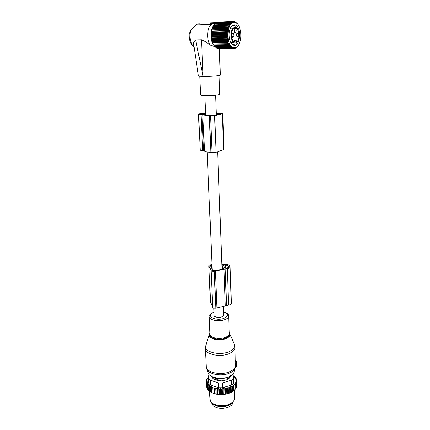<?xml version="1.0" encoding="UTF-8"?>
<svg xmlns="http://www.w3.org/2000/svg" width="430" height="430" viewBox="0 0 430 430"><rect width="100%" height="100%" fill="white"/><g stroke="black" fill="none" stroke-linecap="round" stroke-linejoin="round"><path stroke-width="0.64" d="M213.834 308.025L214.145 315.405C214.194 316.152 214.887 316.722 216.225 317.12C220.262 317.722 222.74 317.044 223.665 315.088L223.659 315.013M198.536 114.203L200.192 149.941C200.229 150.333 201.057 150.618 202.67 150.796L201.052 114.772C199.407 114.659 198.569 114.461 198.531 114.176C199.101 113.584 201.433 113.219 205.54 113.085M202.67 150.796L204.454 151.08C205.707 151.704 207.835 152.177 210.845 152.494L212.001 152.607L210.539 115.993L214.656 115.734L222.804 113.617L216.231 113.111M212.001 152.607L216.037 152.311L223.998 149.5M204.454 151.08L202.863 114.96L201.052 114.772M202.863 114.96L210.539 115.993M204.202 114.708L204.126 114.676C205.164 115.149 207.238 115.482 210.345 115.681L213.237 115.648L220.907 113.773L216.242 113.359M204.196 114.617L205.594 114.283M204.943 114.966L204.922 114.444M205.556 115.111L205.529 114.418M205.572 113.88L202.234 114.552L200.219 114.111C200.681 113.66 202.46 113.396 205.551 113.321M235.968 360.152L236.414 361.377L235.479 361.598M236.376 366.709L236.688 365.253L236.414 361.377M236.505 364.307L235.565 364.377M216.897 378.706L217.091 380.055L218.375 379.889L216.897 378.706L216.016 378.405L214.887 378.69L215.15 379.389L217.091 380.055L217.107 380.426M218.408 380.636L218.375 379.889M212.807 377.105L213.065 378.561M214.935 379.706L214.887 378.69M228.362 378.894L228.346 378.481L229.658 377.545L229.674 378.04L229.9 376.771M227.11 379.55L227.078 378.674L228.034 377.239M229.383 376.9L229.625 377.4M229.658 377.545L229.088 376.793M228.131 377.201L228.346 378.481L227.078 378.674M213.565 404.361C215.511 405.818 218.091 406.603 221.316 406.726C225.53 406.732 228.851 405.694 231.286 403.614M211.587 402.512L211.587 402.507C212.135 406.038 215.403 408.032 221.385 408.5C228.448 408.177 232.361 405.952 233.119 401.824L233.119 401.824M229.217 393.052L229.018 387.328L228.185 388.247L227.357 387.769L226.562 388.677L225.589 388.129L224.847 389L223.81 388.397L224.03 394.176L224.589 394.391L229.496 393.149L233.329 391.085L233.151 385.651L235.065 384.243L235.71 383.404L235.355 383.189L236.199 382.528L235.683 382.216L236.527 381.598L235.86 381.211L236.672 380.652L235.855 380.19L236.629 379.695L235.667 379.169L236.382 378.739L236.409 379.572M224.03 394.176L221.144 394.643L216.091 394.165L216.053 388.903L217.166 388.322L217.752 389.155L217.972 394.358L218.467 394.52M214.113 387.645L214.371 393.407L213.081 393.3L212.737 387.156L212.904 388.07L214.113 387.645L214.425 388.537L215.597 388.032L216.091 394.165M215.849 393.799L214.538 393.783L214.425 388.537M214.371 393.407L214.538 393.783M212.995 392.912L211.737 392.681L211.495 387.5L212.737 387.156M211.721 392.327L210.474 392.02L210.232 386.844L211.479 386.581L211.495 387.5M208.62 376.798L206.997 378.792L207.48 378.83L206.599 379.701L207.228 379.76L206.373 380.641L207.152 380.727L206.341 381.603L207.26 381.722L206.502 382.566L207.534 382.695L206.868 383.517L207.975 383.571L207.432 384.431L208.598 384.404L208.184 385.296L209.394 385.194L209.372 391.268L210.458 391.655M208.184 385.296L208.437 390.451L209.351 390.897M207.432 384.431L207.685 389.575L208.416 390.053M206.868 383.517L207.12 388.65L207.663 389.134M236.629 379.695L236.656 380.641M227.164 393.885L226.32 394.084M225.401 394.262L224.589 394.391M224.847 389L225.04 394.208M223.81 388.397L223.084 389.214L223.283 394.423L223.632 394.509M222.874 394.573L223.283 394.423M222.369 394.321L222.138 388.543L223.084 389.214M222.138 388.543L221.294 389.311L221.504 394.52L221.907 394.627M221.144 394.643L221.504 394.52M220.692 394.358L220.461 388.58L221.294 389.311M220.461 388.58L219.51 389.295L219.725 394.498L220.176 394.632M219.418 394.595L219.725 394.498M219.031 394.283L218.795 388.505L219.51 389.295M218.795 388.505L217.752 389.155M217.166 388.322L217.408 394.095M216.801 394.299L216.279 394.106M215.21 393.961L214.656 393.735M212.904 388.07L213.135 393.256L213.71 393.525M212.318 392.982L211.737 392.681M207.093 388.043L206.755 387.693L206.502 382.566M206.717 386.855L206.341 381.603M236.672 380.652L236.661 386.059M236.527 381.598L236.683 386.731L236.344 387.263M236.199 382.528L236.355 387.666L235.86 388.349M230.883 392.552L235.226 389.403L235.065 384.243M235.226 389.322L235.871 388.553L235.71 383.404M230.491 392.735L229.496 393.149M228.857 393.38L227.97 393.665M207.545 377.938L207.561 378.255M233.361 385.78L233.528 390.951M233.151 385.651L232.291 386.484L232.458 391.665M232.119 391.897L231.931 386.264L231.071 387.134L231.249 392.321M231.286 380.281C232.684 379.814 233.442 379.142 233.571 378.26L234.022 372.955L234.167 377.653L233.726 383.017C233.603 384.028 232.84 384.705 231.447 385.054L222.719 387.758L222.53 382.963L231.286 380.281L231.447 385.054M209.007 374.326L208.405 378.314L210.205 380.131L218.284 382.931L218.483 387.726L210.431 384.893L208.631 383.087L208.41 378.389M233.205 401.437C232.227 403.179 230.383 404.528 227.674 405.495C220.413 407.334 215.016 406.285 211.479 402.351M211.92 376.675L212.791 378.395L215.398 379.986L221.197 380.915L226.121 380.066L229.109 378.507L231.007 375.707M218.284 382.931L222.53 382.963M218.483 387.726L222.719 387.758M209.512 391.364L210.162 400.384C211.576 404.823 221.171 407.188 228.029 404.684C231.356 403.485 233.442 401.792 234.28 399.61L234.533 397.868M233.941 372.407L234.022 372.955M231.931 386.264L232.291 386.484M206.997 378.792L207.024 379.281M210.232 386.844L210.361 385.92L209.125 386.102M215.597 388.032L216.053 388.903M226.562 388.677L226.755 393.88M227.357 387.769L227.567 393.52M228.185 388.247L228.373 393.445M229.018 387.328L229.695 387.731L229.873 392.923M229.695 387.731L230.55 386.823L230.743 392.504M230.55 386.823L231.071 387.134M236.382 378.739L235.312 378.207L235.941 377.814L235.962 378.529M234.124 376.003L234.511 376.105L234.14 376.546L235.317 376.933L234.812 377.352L235.941 377.814M235.317 376.933L235.334 377.567M234.511 376.105L234.527 376.675M206.599 379.701L206.631 380.373M206.373 380.641L206.416 381.517M225.589 388.129L225.804 393.896M221.81 264.713L225.073 264.488C227.207 264.342 228.599 264.649 229.254 265.401L230.163 267.148C230.028 267.847 229.082 268.315 227.32 268.551L214.274 271.287C212.624 271.4 211.571 271.158 211.114 270.567L208.856 265.788C208.958 265.256 209.684 264.901 211.033 264.719L211.985 264.617M208.856 265.815L210.458 301.919L212.7 307.305C213.151 307.977 214.183 308.256 215.796 308.138L214.274 271.287M215.796 308.138L228.55 305.133C230.27 304.87 231.2 304.349 231.324 303.569L231.324 303.515M212.011 265.202L210.404 265.724L212.667 270.4L215.091 270.577C218.51 270.19 221.332 269.459 223.562 268.379L221.832 265.364M223.433 265.256L225.03 268.191L227.045 268.057L228.825 267.18L227.954 265.541L225.336 264.971L223.433 265.256M212.124 22.752L210.318 22.822L210.243 23.392L212.049 23.333M215.968 22.607L212.124 22.747L212.033 23.478L215.048 23.752M214.097 45.483C210.023 41.683 209.706 29.665 213.645 25.628M220.278 74.949L220.278 74.976C220.547 75.632 209.786 76.475 203.078 76.309L195.634 39.909L201.509 39.791C204.411 40.99 207.335 42.758 210.281 45.112L215.081 46.703M202.976 76.309C199.891 76.239 198.37 76.051 198.418 75.744L193.796 45.172C193.204 43.124 193.817 41.371 195.634 39.909M201.455 24.757C200.095 23.413 198.268 23.478 195.967 24.956L191.156 30.272L189.958 33.889L189.135 34.088C188.958 40.286 190.608 44.612 194.08 47.042M210.281 45.112C206.448 39.92 206.991 27.816 211.259 24.397L195.962 24.956L190.624 30.068M191.156 30.272L190.673 30.003L189.141 34.061M219.741 94.181L219.746 94.218C220.144 95.261 205.309 96.186 201.509 95.336L200.557 94.906L199.713 76.137M211.259 24.397L212.904 23.419M233.936 42.334L234.124 42.016C234.968 39.237 235.871 39.162 236.839 41.796C241.053 38.603 238.397 25.053 234.071 28.106C230.727 29.869 230.792 40.173 234.124 42.016L233.732 42.409C230.437 40.581 230.05 30.621 233.216 28.074L233.673 27.724L236.059 27.703M234.2 41.952L236.312 41.914C235.989 40.463 235.441 39.968 234.673 40.441L234.108 42.092M233.872 36.254C233.855 33.148 233.184 32.444 231.856 34.153L231.824 34.271C231.576 35.851 231.856 36.91 232.673 37.437L233.872 36.254M234.699 32.266L235.027 32.476C236.419 31.863 236.64 30.487 235.678 28.348C235.07 27.864 234.581 28.143 234.21 29.17L234.699 32.266M236.747 33.965C236.5 35.534 236.774 36.577 237.575 37.098L238.741 35.932C238.741 32.873 238.091 32.169 236.79 33.814L236.747 33.965M231.931 33.927L231.958 33.905C232.786 33.674 233.135 34.357 233.001 35.959L232.635 36.657L231.974 36.647L232.635 36.657M234.28 28.966L234.979 28.977L234.979 31.696L234.355 31.712M234.334 31.696L234.979 31.696M236.86 33.615L236.876 33.599C237.682 33.379 238.021 34.056 237.887 35.636L237.527 36.33L236.903 36.34L237.527 36.33M232.737 44.763L233.033 44.758M238.505 45.096L238.172 45.602M238.193 45.602L237.575 46.381M237.742 24.22L238.274 24.935M237.758 24.22L236.865 23.327M237.161 23.591L237.097 23.317M237.188 23.591L236.484 22.709L235.995 22.726C240.176 24.736 242.251 35.104 239.962 41.882C238.274 46.66 235.936 48.531 232.942 47.488C224.971 44.559 227.309 19.167 235.307 22.435L235.989 22.726M236.538 23.07L236.484 22.709M236.597 23.064L235.559 22.231M235.258 22.376L235.183 21.849L235.979 22.661L235.844 22.22M229.4 45.553L214.269 45.757L213.221 43.951L229.453 43.699L228.884 44.65L229.921 44.602L229.4 45.553L230.432 45.408L229.959 46.349L230.98 46.112L230.555 47.031L231.56 46.709L231.179 47.601L232.162 47.192L231.829 48.047L232.786 47.558L232.496 48.364L217.446 48.526L217.118 48.208M237.661 46.375L235.194 48.364L235.35 47.805L234.527 48.558L234.71 47.929L233.85 48.622L234.065 47.929L233.167 48.558L233.425 47.805L232.496 48.364M218.741 48.708L233.85 48.622M217.913 48.52L233.167 48.558M235.183 21.849L234.791 21.865M235.344 22.371L233.984 21.629M213.221 43.951L211.791 39.662L211.334 34.696L211.942 29.837L213.043 26.741L229.4 26.182L228.819 25.241L229.867 25.295L229.335 24.36L230.378 24.505L229.894 23.58L230.926 23.822L230.496 22.919L231.512 23.247L231.125 22.376L232.119 22.795L231.775 21.962L232.748 22.457L232.447 21.677L233.393 22.247L233.13 21.521L234.044 22.166L233.818 21.5L234.694 22.204L234.506 21.608M229.4 26.182L213.07 26.741M212.619 27.697L228.975 27.16L228.346 26.225M228.975 27.16L212.651 27.794M212.253 28.735L228.609 28.213L227.932 27.294M228.609 28.213L212.296 28.923M211.942 29.837L228.298 29.337L227.572 28.439M228.298 29.337L212.001 30.121M211.694 30.998L228.045 30.514L227.276 29.654M228.045 30.514L227.045 30.922L211.77 31.368M211.506 32.202L227.857 31.739L227.045 30.922M227.857 31.739L226.879 32.234L211.608 32.658M211.388 33.438L227.728 33.002L226.879 32.234M227.728 33.002L226.782 33.572L211.517 33.975M211.334 34.696L227.669 34.276L226.782 33.572M227.669 34.276L226.75 34.921L211.495 35.303M211.35 35.959L227.674 35.566L226.75 34.921M227.674 35.566L226.793 36.276L211.549 36.631M211.431 37.216L227.744 36.846L226.793 36.276M227.744 36.846L226.9 37.614L211.667 37.947M211.576 38.453L227.878 38.103L226.9 37.614M227.878 38.103L227.078 38.926L211.856 39.243M211.791 39.662L228.077 39.334L227.078 38.926M228.077 39.334L227.32 40.2L212.114 40.495M212.065 40.828L228.335 40.517L227.32 40.2M228.335 40.517L227.626 41.42L212.431 41.694M212.393 41.936L227.626 41.42M228.658 41.651L227.991 42.575L212.812 42.833M212.785 42.984L227.991 42.575M229.029 42.715L228.411 43.656L213.248 43.892M229.453 43.699L228.411 43.656M235.688 25.177C233.157 24.15 231.189 25.746 229.787 29.966C228.056 35.62 229.959 43.731 233.243 45.053L233.544 45.177C239.886 47.913 242.047 28.084 235.688 25.177M234.527 48.558L233.92 48.563M235.194 48.364L234.737 48.37M235.85 48.047L235.506 48.047M216.36 47.768L216.763 48.208L231.829 48.047M215.64 47.209L216.102 47.773L231.179 47.601M214.957 46.537L215.457 47.214L230.555 47.031M214.317 45.757L214.85 46.537L229.959 46.349M213.57 44.58C211.178 40.484 210.566 35.669 211.721 30.121L213.543 25.773L228.819 25.241M213.565 25.773L214.065 24.908L229.335 24.36M214.145 24.902L214.629 24.139L229.894 23.58M214.78 24.134L215.236 23.489L230.496 22.919M215.462 23.483L215.871 22.957L231.125 22.376M216.188 22.946L216.537 22.548L231.775 21.962M216.962 22.532L232.447 21.677M217.768 22.242L233.818 21.5M228.884 44.65L213.737 44.87M237.822 29.589C237.124 27.735 236.199 26.493 235.059 25.859C233.904 25.279 232.78 25.467 231.7 26.423L230.684 27.676M230.942 42.704L233.06 44.516L235.946 43.833L237.983 40.436M231.216 43.081L231.641 42.446M223.525 149.839L222.315 113.853M203.589 150.887L201.982 114.826M210.845 152.494L209.362 115.923M216.037 152.311L214.656 115.734M219.434 114.133L219.413 113.477M220.585 113.848L220.574 113.547M206.04 344.769L205.604 346.129C204.121 352.272 220.482 356.024 229.599 351.428C233.205 349.665 234.887 347.58 234.646 345.177L233.92 343.393M229.228 332.325L230.131 334.051C230.281 335.723 229.056 337.163 226.454 338.378C219.918 341.538 208.227 339.001 209.216 334.739L205.604 346.129L205.346 348.44C204.825 354.497 220.945 357.825 229.867 353.31C233.232 351.675 234.957 349.724 235.049 347.467L235.027 347.053M209.974 333.32C206.884 337.743 219.112 341.275 226.175 337.862C229.373 336.298 230.394 334.519 229.233 332.53M205.357 348.671L206.217 366.209C205.712 372.525 221.665 376.03 230.475 371.337C233.802 369.639 235.506 367.607 235.592 365.253L235.586 364.962M209.222 316.765L210.012 334.126C209.673 337.899 220.069 339.931 225.863 337.152C228.072 336.131 229.206 334.911 229.265 333.492L229.26 333.331M206.239 366.575L206.55 368.193C206.948 374.17 222.063 377.126 230.383 372.692C233.361 371.181 235.022 369.37 235.377 367.258L235.049 347.467L234.646 345.177L229.228 332.385M214.006 312.11L213.312 312.357C209.883 314.394 208.518 315.819 209.216 316.62C208.862 320.216 219.37 322.135 225.229 319.474C227.465 318.496 228.615 317.329 228.674 315.975L228.448 315.018M214.011 312.202L213.452 312.411C204.562 315.679 216.037 321.823 224.476 318.103C228.776 315.69 228.464 313.594 223.546 311.815M207.131 369.779L208.007 372.192C208.4 377.69 222.122 380.399 229.69 376.336C232.399 374.949 233.915 373.283 234.248 371.337L235.07 368.37M236.435 366.693L235.436 367M236.688 365.253L235.592 365.591M236.591 364.516L235.57 364.495M236.312 360.797L235.457 360.775M236.043 360.157L235.436 360.141M215.172 379.851L216.016 378.405M233.571 378.26L233.726 383.017M210.205 380.131L210.431 384.893M210.501 302.113L208.899 265.96M228.55 305.133L227.32 268.551M226.497 305.375L225.218 268.782M225.336 305.692L224.035 269.067M216.881 308.004L215.382 271.169M212.7 307.305L211.114 270.567M222.31 268.927L222.181 265.493M222.09 269.013L221.955 265.385M211.42 267.847L211.313 265.278M223.621 265.606L223.605 265.154M225.449 268.229L225.336 264.971M228.029 267.847L227.954 265.541M228.787 267.331L228.776 267.003M194.059 46.902L194.016 46.865C191.103 44.048 189.748 39.721 189.958 33.889M201.509 39.791L203.078 76.309M215.462 22.623L215.484 23.456M212.361 22.742L212.377 23.483M210.426 22.817L210.394 23.392M233.888 42.393L230.808 42.457M236.43 42.178L234.135 42.215M215.57 95.223L216.295 114.896M217.655 151.779L221.971 269.056M223.347 306.531L223.665 315.088M204.798 95.632L205.626 115.127M207.196 151.951L212.189 269.422M223.998 149.522L222.804 113.617M229.244 332.863L228.674 315.975C228.222 314.722 228.851 313.599 223.541 311.723M209.969 333.159L209.216 334.739M233.044 373.842L229.615 376.535M209.722 375.084C213.253 378.889 223.353 379.722 229.292 376.696M236.392 366.736L235.425 367.048M236.022 360.12L235.436 360.093M229.905 376.938L229.883 376.395M229.647 377.443L229.314 376.696M234.173 377.567L234.022 372.853M234.291 390.327L234.538 398.126M231.324 303.569L230.163 267.148M219.386 48.773L220.278 74.976M219.096 75.4L219.746 94.218M214.522 24.311L212.275 23.688M216.016 22.607L216.086 22.951M212.124 22.747L212.033 23.478M210.318 22.822L210.243 23.387M236.839 41.973C241.246 38.598 238.327 24.591 233.743 27.73L233.216 28.074L230.448 28.16M232.178 36.77L232.673 37.437M234.527 31.815L235.027 32.476M237.08 36.437L237.575 37.098M235.307 22.435L235.065 22.113M211.721 30.121L212.022 29.622M233.06 44.516L233.544 45.177M231.996 43.892L235.946 43.833"/></g></svg>
